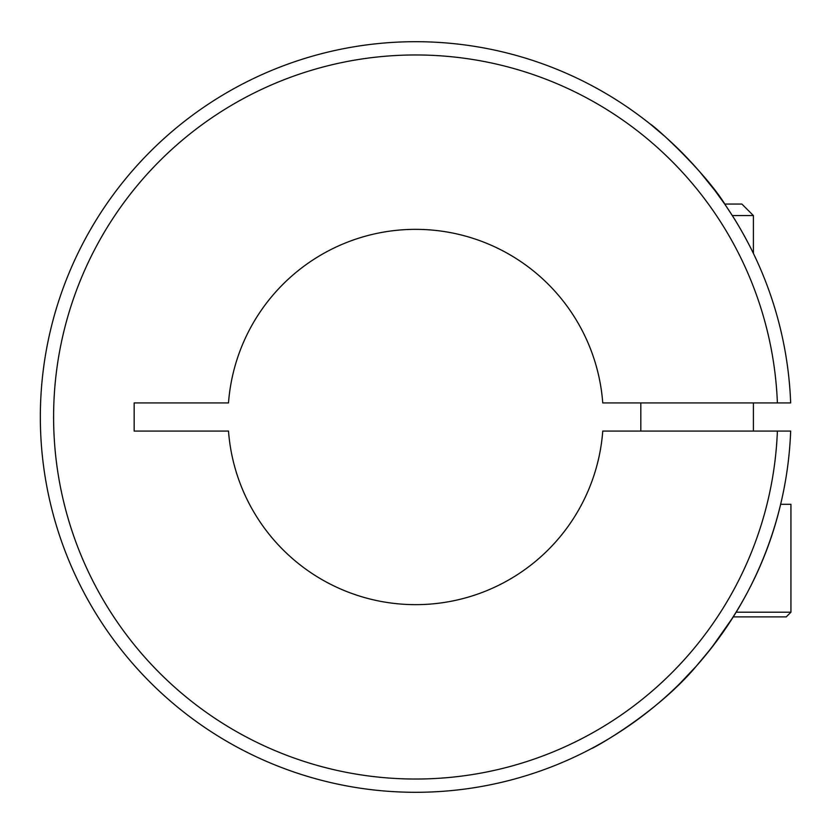 <?xml version="1.0" encoding="UTF-8"?>
<svg xmlns="http://www.w3.org/2000/svg" width="834" height="834" viewBox="0 0 834 834"><rect width="100%" height="100%" fill="white"/><g stroke="black" fill="none" stroke-linecap="round" stroke-linejoin="round"><path stroke-width="1.25" d="M777.392 402.926L790.663 402.926A375.3 375.3 0 0 0 415.634 41.7A375.3 375.3 0 0 0 40.334 417A375.3 375.3 0 0 0 415.634 792.3A375.3 375.3 0 0 0 790.663 431.074L777.392 431.074A362.029 362.029 0 0 1 230.57 728.155A362.029 362.029 0 0 1 230.57 105.845A362.029 362.029 0 0 1 777.392 402.926L602.753 402.926A187.65 187.65 0 0 0 415.634 229.35A187.65 187.65 0 0 0 228.506 402.926L134.159 402.926L134.159 431.074L228.506 431.074A187.65 187.65 0 0 0 415.634 604.65A187.65 187.65 0 0 0 602.753 431.074L777.392 431.074M732.294 215.568L726.133 206.186C706.679 173.451 655.482 126.664 650.197 124.037C655.534 126.705 706.679 173.451 726.133 206.186L732.294 215.568C742.458 231.143 752.716 251.805 753.404 253.411C752.716 251.805 742.458 231.143 732.294 215.568L753.404 215.568L741.885 204.059L724.673 204.059L714.801 190.392L699.903 171.971M664.677 136.244L650.197 124.037M591.838 748.369C591.285 749.485 656.316 713.987 696.369 666.074C738.59 617.494 766.686 563.565 780.634 504.299L790.934 504.299L790.934 612.198L736.172 612.198M790.934 612.198L786.243 616.889L733.274 616.889L711.506 647.882L696.38 666.053L680.148 683.234M640.814 402.926L640.814 431.074M753.404 402.926L753.404 431.074M753.404 215.568L753.404 253.411"/></g></svg>
